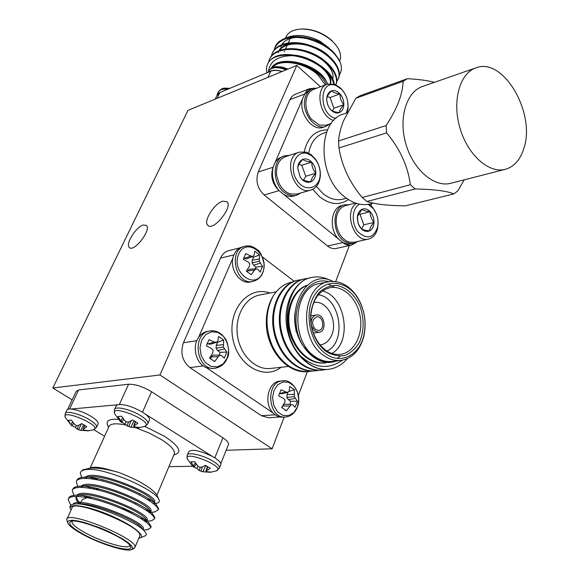 <?xml version="1.0" encoding="UTF-8"?>
<svg xmlns="http://www.w3.org/2000/svg" width="579" height="579" viewBox="0 0 579 579"><rect width="100%" height="100%" fill="white"/><g stroke="black" fill="none" stroke-linecap="round" stroke-linejoin="round"><path stroke-width="0.87" d="M232.968 257.85C229.783 270.053 240.444 284.579 250.468 281.937L252.929 281.43C235.754 285.968 227.54 249.542 244.989 246.263L242.543 246.864C237.687 248.261 234.495 251.923 232.968 257.85L198.604 337.347C191.649 346.727 196.187 364.162 206.508 367.723L212.652 368.519L215.113 368.222C196.252 371.508 191.099 332.99 210.068 330.956L207.629 331.354C204.003 332.006 200.993 334.003 198.604 337.347L198.59 337.376M206.508 367.723L273.187 413.051C276.053 415.954 279.273 417.336 282.827 417.169L285.375 417.01C267.911 419.058 265.037 381.604 282.509 380.866L279.983 381.12C268.135 381.525 263.3 403.549 273.172 413.037M298.395 395.399L307.369 371.624M294.313 281.408L262.425 256.931M315.483 329.516L318.732 330.435C325.333 329.791 323.133 315.461 316.648 316.822C311.719 319.789 311.336 324.023 315.483 329.516M347.4 358.618C341.704 365.277 334.843 368.917 326.817 369.525C317.053 369.619 308.274 365.081 300.487 355.919C277.008 330.298 286.815 280.468 312.291 277.348C318.298 276.241 324.168 277.218 329.892 280.279M325.883 369.54L322.85 370.032C304.17 372.152 285.36 353.588 280.996 328.894C276.769 305.372 288.892 281.235 305.582 278.68L308.962 278.26M319.442 370.184L316.054 370.763C297.411 372.883 278.658 354.464 274.33 329.936C270.132 306.573 282.262 282.574 298.923 280.004L302.281 279.577M312.682 370.915L309.324 371.479C293.893 372.181 281.633 363.807 272.535 346.365C264.9 328.112 265.204 311.184 273.447 295.579C267.657 305.119 265.392 316.3 266.644 329.125C269.894 354.145 289.435 374.179 308.498 371.573L308.925 371.523M326.817 369.525C308.441 370.314 290.434 350.99 286.699 326.686C283.03 303.389 295.095 280.041 311.451 277.515L311.857 277.435M322.445 370.075L322.011 370.126C303.338 372.254 284.528 353.711 280.164 329.038C275.93 305.538 288.045 281.408 304.728 278.854L305.14 278.774M315.642 370.799L315.193 370.849C296.557 372.97 277.819 354.551 273.498 330.037C269.315 306.696 281.452 282.718 298.12 280.164L298.503 280.091M337.955 360.76L332.1 362.172C326.006 362.816 320.086 361.086 314.346 356.99L303.837 346.864C281.126 315.338 305.473 266.658 332.918 281.387M328.923 281.741C303.085 274.164 284.89 318.819 303.837 346.864M328.778 281.77L320.057 283.442C293.893 286.337 289.377 339.83 314.592 356.338C320.223 360.37 326.042 362.063 332.042 361.434L340.908 360.42C334.894 361.05 329.06 359.335 323.415 355.267C298.113 338.599 302.564 284.658 328.778 281.77C340.235 280.258 349.911 285.592 357.793 297.765C364.712 309.852 366.717 322.72 363.807 336.363C359.986 350.404 352.35 358.423 340.908 360.42M326.049 351.446C320.788 347.48 316.72 341.907 313.861 334.727C311.321 328.09 310.272 321.244 310.713 314.165C311.878 305.611 314.679 298.38 319.116 292.482C324.283 287.792 330.088 285.418 336.522 285.367C346.604 287.459 354.428 294.407 359.993 306.204C364.278 318.79 364.14 330.747 359.573 342.08C355.788 348.522 350.888 352.98 344.881 355.477C338.52 356.541 332.245 355.202 326.049 351.446M325.304 353.451C340.307 365.038 359.436 355.477 363.793 335.458C366.572 322.438 364.661 310.163 358.054 298.626C347.19 280.265 325.282 277.797 314.744 294.892C303.866 311.654 309.316 342.044 325.304 353.451M300.487 355.919C314.592 368.324 328.59 369.742 342.471 360.181M276.125 352.85L271.001 343.325L268.171 333.186M233.894 254.905L220.519 258.111L183.449 342.746L196.809 340.684M203.243 365.921L189.926 367.593L261.397 415.722L275.184 414.796M293.314 281.843C285.302 283.109 278.68 287.691 273.447 295.579M220.519 258.111C222.372 254.08 225.151 251.576 228.864 250.584L239.952 247.863M280.084 416.996L268.468 417.741L261.397 415.722M189.926 367.593C182.247 361.158 180.091 352.879 183.449 342.746M325.398 349.948C330.233 353.443 335.227 354.913 340.387 354.341C353.979 352.799 363.199 335.046 360.29 317.118C357.598 299.162 343.477 285.107 330.11 287.676C319.058 290.528 312.66 299.538 310.909 314.723C310.489 321.403 311.48 327.873 313.876 334.141C316.583 340.922 320.419 346.191 325.398 349.948M296.224 331.919L294.733 322.112L294.747 318.363M322.387 291.027C345.518 295.876 352.676 341.748 331.991 353.436M320.122 344.91L320.426 344.881C325.716 343.977 329.567 340.495 331.97 334.445C337.897 320.201 326.447 299.741 313.948 302.578L313.644 302.636M327.012 351.048C347.197 341.74 340.322 297.526 318.363 294.769M311.582 326.064L314.875 331.116L318.986 332.281C327.388 331.47 324.58 313.246 316.337 314.99C313.015 315.859 311.278 318.573 311.133 323.125M332.013 362.179L331.905 362.193C311.965 365.653 292.069 338.035 294.928 313.246M324.978 362.982C309.28 364.777 293.567 350.078 289.066 329.56C284.745 310.235 293.654 289.102 307.094 285.353M327.975 284.007L334.72 287.416M340.047 356.215L337.383 358.379M325.832 362.888C310.344 364.625 294.87 350.447 290.086 330.24C285.505 311.285 293.792 290.05 306.827 285.592M297.468 406.856L293.857 412.595L288.617 415.628L282.769 415.331L277.479 411.727L273.824 405.503L272.557 397.925L273.925 390.536L277.645 384.818L282.95 381.901L288.762 382.328L293.951 385.983L297.512 392.128L298.764 399.561L297.468 406.856M283.659 398.468L278.651 395.87L280.996 389.805L286.12 392.055L288.103 392.258L289.211 390.854L289.724 386.439L294.414 389.732L294.327 396.601L297.389 401.218L295.109 407.261L292.829 404.822L291.295 404.598L286.424 410.764L281.662 407.5L284.73 402.593L285.034 400.27L283.659 398.468M289.739 404.504L290.672 401.276L297.389 401.218M295.247 398.424L288.335 399.655L290.672 401.276M294.327 396.601L286.902 397.447L288.335 399.655M294.19 394.335L287.032 394.625L286.902 397.447M294.414 389.732L288.747 391.462M287.922 392.301L287.032 394.625M288.103 392.258L281.655 393.807L279.476 393.503L286.12 392.055M285.252 410.337L286.424 410.764M289.739 406.053L282.704 405.959M282.69 405.995L281.973 407.862M291.295 404.598L284.34 404.156L282.726 405.93M262.721 272.514C255.462 290.738 230.732 272.405 238.628 254.239C246.364 236.225 270.328 254.803 262.721 272.514M248.355 262.084L243.31 259.385L245.757 253.66L250.917 256.041L252.943 256.374L254.109 255.165L254.746 251.214L259.544 254.898L259.312 261.245L262.533 266.441L260.159 272.144L257.742 269.199L256.15 268.786L254.557 270.111L251.206 274.728L246.336 271.066L249.426 266.231L249.744 263.93L248.355 262.084M255.498 268.83L255.94 267.035L262.533 266.441M260.261 263.17L253.551 265.218L255.94 267.035M259.312 261.245L252.082 262.917L253.551 265.218M259.197 259.059L252.241 260.166L252.082 262.917M259.544 254.898L253.436 257.344L252.241 260.166M253.436 257.344L252.676 256.483M252.943 256.374L246.719 258.849L244.476 258.335L250.917 256.041M243.672 257.727L244.476 258.335M254.557 270.111L247.718 270.863L247.204 272.072M256.15 268.786L249.411 269.249L247.718 270.863M227.163 358.112L223.132 363.909L217.357 366.862L210.951 366.341L205.198 362.418L201.268 355.846L199.972 347.965L201.564 340.365L205.719 334.59L211.559 331.767L217.928 332.433L223.559 336.399L227.388 342.884L228.669 350.613L227.163 358.112M211.661 348.601L206.385 345.851L209.026 339.663L214.433 342.059L216.575 342.319L217.842 340.93L218.63 336.508L223.733 340.09L223.342 347.045L226.845 352.075L224.276 358.242L221.627 355.506L219.919 355.202L218.232 356.671L214.715 361.542L209.54 357.988L212.775 352.908L213.115 350.49L211.661 348.601M219.296 355.195L220.143 352.336L226.845 352.075M224.355 348.985L217.603 350.577L220.143 352.336M223.342 347.045L216.054 348.24L217.603 350.577M223.248 344.715L216.235 345.323L216.054 348.24M223.733 340.09L217.53 342.276L216.235 345.323M217.53 342.276L217.082 341.776M216.575 342.319L210.358 344.281L207.97 343.89L214.433 342.059M207.043 343.253L207.97 343.89M214.107 361.339L214.715 361.542M218.232 356.671L211.349 356.888L210.459 358.987M219.919 355.202L213.166 355.086L211.349 356.888M264.183 195.007C257.38 188.407 255.397 180.742 258.234 171.992L273.042 167.273C270.205 176.132 272.217 183.927 279.071 190.643L264.183 195.007L327.598 246.039L342.848 242.587C345.685 244.83 348.587 245.655 351.54 245.055L355.745 242.775M314.867 88.117L309.555 88.717L306.913 90.592L304.663 94.022L289.927 99.639L258.234 171.992M289.927 99.639L291.794 96.664L294.335 94.63L310.04 88.515M351.54 245.055L336.254 248.449C333.309 249.05 330.421 248.246 327.598 246.039M296.788 65.449L159.934 374.968L52.827 387.995L187.972 110.365L296.788 65.449L320.505 86.763M284.166 417.09L272.116 448.79L159.934 374.968M349.354 245.539L335.661 281.568M464.206 179.852L457.837 190.896L453.885 193.893C446.778 190.94 433.866 189.297 415.15 188.971L366.869 201.499C375.17 204.235 388.017 205.683 405.409 205.849L453.885 193.893M338.976 147.985C341.899 166.035 349.629 182.537 362.15 197.482L410.373 184.73C407.877 166.057 399.959 148.774 386.606 132.866L338.976 147.985L338.541 140.958L386.106 125.534C397.18 108.686 402.846 93.95 403.1 81.321L355.817 98.3L343.593 120.656C340.713 127.923 339.033 134.69 338.541 140.958M355.817 98.3L360.051 95.738L407.334 78.715C418.052 79.229 427.092 80.43 434.453 82.319M366.869 201.499L362.15 197.482M475.902 67.881L422.511 86.481C406.284 91.815 398.251 118.543 405.944 144.258C413.428 170.045 434.474 187.762 450.846 183.275L505.293 169.314C513.957 166.81 520.087 160.014 523.684 148.933C536.313 113.897 503.542 56.619 475.902 67.881C459.726 73.178 451.953 100.978 459.943 127.973C467.723 155.027 488.994 173.809 505.293 169.314M407.334 78.715L403.1 81.321M386.106 125.534L386.606 132.866M410.373 184.73L415.15 188.971M373.231 203.171L370.299 203.924C361.513 206.001 352.727 203.468 343.933 196.317C317.393 175.857 317.589 120.823 343.579 113.976L347.284 112.681M358.017 241.421L353.841 243.404L347.639 244.172L342.855 242.558L338.606 239.134C328.684 229.154 330.877 207.658 341.871 205.538L344.512 204.843L349.13 204.691M361.643 228.915L363.815 224.818L360.008 214.223L358.546 213.825M360.008 214.223L370.184 211.69C366.08 211.263 363.301 210.488 361.861 209.352L357.489 216.647L357.323 217.82L358.321 223.798L361.209 228.633C362.613 229.697 365.407 230.435 369.576 230.862C369.67 228.365 371.153 225.542 374.012 222.387L363.815 224.818M374.012 222.387C371.378 219.188 370.097 215.627 370.184 211.69C372.76 214.635 374.034 218.196 374.012 222.387C373.781 226.519 372.297 229.342 369.576 230.862C366.739 232.099 363.945 231.354 361.209 228.633L359.385 226.15L357.974 222.835L357.46 216.264C358.032 212.855 359.501 210.553 361.861 209.352C364.712 208.179 367.491 208.954 370.184 211.69M368.258 204.351L373.325 208.635C377.32 214.1 378.782 220.165 377.725 226.845C373.629 238.193 367.072 239.865 358.046 231.853C351.012 223.458 351.909 207.941 359.559 204.184M369.221 204.177L372.854 207.709L376.27 213.702M378.029 220.99L377.732 227.894C376.364 234.039 373.317 237.759 368.584 239.055C354.145 243.404 343.202 211.357 356.476 203.41M368.584 239.055L354.276 242.261L349.492 242.16C345.793 241.146 342.63 238.62 340.011 234.575C337.108 229.791 335.856 224.609 336.247 219.028C337.137 211.791 340.191 207.333 345.424 205.661L355.405 203.055M353.841 243.404L349.702 243.484L345.518 241.957C332.035 235.269 331.362 207.26 344.512 204.843M300.885 192.908L296.528 195.253L293.915 195.992C290.549 196.903 287.119 196.353 283.63 194.356L279.085 190.614C273.331 183.666 271.327 175.893 273.064 167.288L275.293 162.04L278.752 158.328L284.542 155.845L289.464 155.353M370.994 205.661L371.79 203.54M329.864 123.942L325.941 126.374L323.343 127.257C312.421 131.874 298.286 112.825 302.556 98.9L275.293 162.04M283.63 194.356L338.606 239.134M302.556 98.9L304.692 94.044L309.968 89.694L312.537 88.703L317.111 88.059M325.941 126.374C315.019 130.984 300.856 111.885 305.126 97.931C306.429 93.27 308.897 90.194 312.537 88.703M331.202 123.486L326.252 125.18L319.42 125.1L311.473 119.26C307.898 114.642 306.03 109.402 305.864 103.54C306.045 96.331 308.6 91.627 313.536 89.427L327.352 84.143L334.8 84.245L340.966 88.355L344.845 93.624M347.762 101.882L348.059 108.447L347.161 112.724M333.75 120.418C319.521 117.059 314.426 88.001 327.352 84.143M335.929 118.362C318.522 115.293 318.747 78.426 336.001 85.547L341.559 89.253C346.235 94.384 348.363 100.428 347.957 107.376L346.416 112.985M331.456 90.816C334.387 89.926 337.231 90.946 339.982 93.878C342.609 97.004 343.897 100.616 343.854 104.727C343.593 108.758 342.059 111.385 339.251 112.623C336.334 113.571 333.482 112.587 330.681 109.663L330.681 109.663C328.003 106.514 326.694 102.859 326.751 98.698L326.759 98.596C327.07 94.572 328.64 91.981 331.456 90.816C328.604 93.863 327.041 96.469 326.759 98.625L326.751 98.698C326.715 102.809 328.025 106.464 330.681 109.663L330.681 109.663C332.194 111.125 335.053 112.109 339.251 112.623C339.439 110.473 340.973 107.839 343.854 104.727C341.234 101.629 339.945 98.01 339.982 93.878C335.849 93.371 333.005 92.35 331.456 90.816M343.854 104.727L333.917 108.273L330.066 97.533L339.982 93.878M330.066 97.533L327.345 96.57M332.397 110.85L333.917 108.273M296.528 195.253C293.155 196.158 289.724 195.608 286.229 193.603C272.427 186.373 271.29 159.167 284.542 155.845M310.909 190.057L296.889 194.052L290.636 194.008C285.794 192.525 281.937 188.986 279.064 183.384L276.653 175.48C275.836 165.775 278.788 159.5 285.512 156.641L299.408 152.118L306.371 152.154L311.227 154.716L315.425 159.066C318.855 163.966 320.505 169.401 320.361 175.379C319.774 183.145 316.626 188.037 310.909 190.057C293.567 196.129 281.589 156.808 299.408 152.118M307.572 153.623L311.943 155.925L315.729 159.847C318.826 164.262 320.31 169.169 320.18 174.561C319.89 189.036 304.272 192.879 296.607 179.917C288.588 167.237 296.093 149.664 307.572 153.623M302.73 159.391C305.842 158.299 308.846 159.211 311.734 162.127C314.498 165.254 315.837 168.967 315.772 173.273C315.468 177.507 313.832 180.351 310.858 181.799C307.767 182.957 304.749 182.081 301.811 179.179L300.117 176.986L297.715 167.91C298.04 163.618 299.712 160.781 302.73 159.391C299.734 162.612 298.062 165.449 297.715 167.91L300.023 176.588L301.811 179.179C303.476 180.445 306.494 181.321 310.858 181.799C311.14 179.367 312.776 176.523 315.772 173.273C313.087 170.002 311.741 166.289 311.734 162.127C307.435 161.65 304.431 160.738 302.73 159.391M315.772 173.273L305.763 176.269L301.76 165.239L311.734 162.127M301.76 165.239L298.945 164.4M303.512 180.149L305.763 176.269M216.973 95.455L219.911 92.488L270.719 71.26C273.686 70.037 277.442 70.139 281.973 71.564M339.091 75.328C341.559 71.912 342.015 67.808 340.459 63.017L338.469 58.747L334.778 53.652L332.447 51.184L324.479 44.865C305.061 32.641 278.933 34.487 274.909 47.652L274.019 50.46M338.382 78.86L338.925 77.42C341.856 67.482 329.958 52.79 311.9 46.088C294.154 39.242 275.879 42.976 272.224 53.529M268.627 62.214L269.163 60.216C272.796 49.7 291.099 46.038 308.911 52.906C327.034 59.63 339.012 74.293 336.109 84.158L336.428 83.383C339.272 73.62 327.62 59.167 309.816 52.363C292.229 45.423 273.997 48.593 269.763 58.805M334.199 84.035C332.643 64.522 286.518 45.271 271.175 59.391C276.147 55.75 283.211 54.498 292.366 55.649C277.927 55.939 269.98 61.121 268.533 71.203M340.459 63.017C335.154 51.567 323.9 43.411 306.689 38.561C290.043 35.529 279.339 38.807 274.576 48.383M336.522 82.052L338.621 78.136C341.523 68.199 329.596 53.514 311.524 46.827C293.77 39.987 275.503 43.736 271.877 54.288L271.319 56.387M333.707 83.897C331.412 71.593 311.43 57.589 292.366 55.649M295.753 35.572L297.686 35.478C305.032 35.42 312.479 37.346 320.021 41.239C312.407 37.353 304.815 35.442 297.244 35.507C291.606 35.666 287.075 36.991 283.645 39.488M328.93 47.977L320.021 41.239M333.345 52.711L329.212 48.296M339.714 61.157L340.119 60.057C341.668 54.245 339.207 48.086 332.737 41.579L332.332 41.196C323.393 33.394 313.282 29.334 302.014 29.015C293.292 29.312 287.828 32.236 285.621 37.78L285.353 38.38M300.841 29.051L303.005 28.95C313.724 29.247 323.335 33.112 331.839 40.537L335.567 44.641M324.479 44.865L332.129 50.749L337.76 57.958M326.469 84.476C321.128 74.192 311.053 66.94 296.26 62.713L284.68 62.105C278.275 62.568 273.809 64.609 271.29 68.213M272.441 67.605C279.244 58.385 304.663 62.271 317.893 74.836L325.384 84.896M296.26 62.713C311.582 66.556 322.119 73.634 327.88 83.955M266.868 72.86C265.739 67.381 267.18 62.894 271.175 59.391M315.323 55.504L317.104 56.67M325.709 46.588L317.733 42.108L308.824 39.09M324.037 53.239C309.048 41.977 285.194 40.588 279.049 51.104M332.578 79.403C335.972 69.567 320.151 53.956 301.297 50.626M330.406 83.521C331.579 73.338 315.49 59.369 297.642 56.503M326.889 46.458C310.713 34.045 284.492 34.32 280.895 46.856M332.245 60.259C321.171 42.788 282.248 36.557 278.217 52.74M329.9 66.578C323.343 56.221 303.23 47.377 290.065 49.295M330.631 83.514C333.815 71.051 307.188 52.913 288.053 55.251M326.274 81.161C318.312 64.059 279.092 53.702 271.269 68.228M216.582 96.288L217.914 93.451L221.685 91.743M229.516 88.471L224.341 88.24M268.757 72.071C271.884 69.871 276.371 69.668 282.219 71.463M287.553 69.263L275.633 66.751M272.116 448.79L226.15 450.281M214.831 457.837L222.901 437.818L151.546 391.744L142.499 412.183M222.901 437.818C226.83 440.416 228.712 442.566 228.56 444.252L228.329 444.838M67.584 409.44L76.182 391.368L78.599 389.978L69.56 409.006M119.412 404.417L128.581 384.224L78.599 389.978M128.581 384.224C135.197 384.087 142.854 386.591 151.546 391.744M72.143 399.857L52.827 387.995M143.288 225.007L146.357 225.39C151.763 229.552 133.952 252.733 129.37 247.494C125.093 244.352 136.051 226.715 143.288 225.007M222.835 201.152L227.004 201.76C233.185 207.144 213.014 231.803 207.767 225.289C203.048 221.388 214.454 203.186 222.835 201.152M97.996 424.118L98.184 423.705C98.408 421.917 96.078 419.478 91.192 416.402C84.027 412.241 77.362 409.787 71.195 409.042C68.59 408.854 67.121 409.288 66.788 410.345L65.369 413.312M114.432 413.008L114.454 409.664C114.78 405.64 131.049 409.404 141.044 415.896C145.865 419.008 148.166 421.519 147.956 423.437L149.527 419.847C149.758 418.371 148.318 416.431 145.213 414.043L142.651 412.277C132.005 406.241 123.58 403.751 117.371 404.801L71.137 409.035M87.581 430.971L93.856 429.705C102.961 426.006 59.847 407.659 65.441 417.625L71.883 425.999L68.156 420.368L71.398 420.122L74.517 424.32L76.363 425.514L78.179 425.558L81.719 423.604L86.763 426.651L83.014 429.524L84.259 430.183L88.869 430.66L80.807 430.4L83.658 424.631M85.591 430.863L85.692 430.472M80.807 430.4L78.701 429.799L81.234 423.915M78.701 429.799L77.181 429.177L78.65 425.341M76.377 425.522L75.415 427.425L72.187 425.63M77.181 429.177L75.415 427.425M72.071 425.818L73.576 423.249M71.087 424.566L72.534 421.881M83.499 428.764L84.758 425.283M83.014 429.524L84.57 425.167M65.101 416.808L65.181 413.71C65.557 410.279 80.177 413.891 89.607 419.811C94.507 422.88 96.852 425.304 96.635 427.085L93.595 429.792M126.215 421.642L125.013 424.06L121.916 422.315L117.884 416.511L121.554 416.229L124.811 420.701L126.772 421.982L128.741 422.019L132.642 419.927L137.86 423.184L133.655 426.253L134.9 426.962L139.64 427.476L138.157 427.823L130.992 427.208L134.089 420.701M135.927 427.707L136.058 427.215M130.992 427.208L128.777 426.564L131.151 420.832M128.777 426.564L127.105 425.905L128.524 422.026M127.105 425.905L125.013 424.06M138.157 427.823L144.916 426.419C155.215 421.946 108.128 402.586 114.903 414.079L120.36 421.555L121.619 422.518L123.624 419.297M120.931 420.984L122.56 417.843M134.248 425.442L135.58 421.577M133.655 426.253L135.283 421.396M147.725 423.987L144.569 426.542M117.371 404.801L116.082 406.096L114.693 409.136M220.679 464.908L220.896 464.351C221.019 462.701 219.05 460.558 214.99 457.938L212.232 456.339C199.466 450.353 191.584 448.87 188.588 451.881L187.357 454.841M212.355 456.411L145.213 414.043M198.025 466.16L196.896 468.527L194.537 467.239L190.86 461.789L194.696 461.709L197.743 465.957L199.61 467.173L201.557 467.246L205.473 465.35L210.293 468.346L205.958 471.111L207.043 471.726L211.378 472.088L210.488 472.276L202.99 471.769L205.748 465.487M202.99 471.769L200.87 471.161L202.512 466.869M200.87 471.161L199.183 470.481L200.276 467.217M199.183 470.481L196.896 468.527M210.488 472.276L216.807 470.741C225.803 466.305 181.068 449.036 187.654 459.473L192.604 466.189L194.124 467.354L196.209 464.054M193.683 466.023L195.289 462.701M206.638 470.401L207.81 466.631M205.958 471.111L207.376 466.37M187.198 458.481L187.133 455.369C187.198 451.41 203.982 455.239 213.564 461.485C217.632 464.105 219.607 466.233 219.492 467.868L216.394 470.893M70.37 508.55C69.219 506.01 70.529 504.504 74.293 504.034L76.645 503.817C90.208 501.653 133.525 518.675 141.233 527.216L142.709 529.068M79.193 503.694C76.732 501.081 75.675 499.018 76.015 497.499L78.469 495.255M68.669 498.439L68.684 498.381C68.995 496.753 70.841 495.74 74.206 495.334L81.06 494.719C94.847 492.657 136.962 509.223 144.888 517.937L146.465 519.899M146.755 521.071L146.082 522.063M85.728 497.332L84.085 495.834M80.828 487.286L82.84 486.194M72.751 489.508L72.759 489.465C73.106 487.742 75.089 486.671 78.686 486.266L85.46 485.694C99.436 483.733 140.379 499.851 148.506 508.709L150.193 510.794M150.533 512.075L150.019 513.016M89.021 488.061L87.552 486.628M85.012 478.283L87.19 477.197M76.783 480.671L76.804 480.621C77.195 478.79 79.309 477.675 83.152 477.262L89.839 476.734C103.981 474.874 143.766 490.551 152.082 499.539L153.891 501.747M154.39 502.905L153.891 504.012M92.372 478.891L91.048 477.516M81.603 477.465L80.322 472.934C80.951 470.278 84.816 469.106 91.902 469.431C87.603 468.947 84.512 469.128 82.623 469.953L89.89 468.158L94.196 467.832L105.161 468.657L118.572 472.392C138.316 480.005 151.083 487.489 156.866 494.857L157.691 496.782M89.89 468.158C97.388 467.687 106.949 469.099 118.572 472.392M74.206 495.334C89.817 492.924 139.481 512.545 148.904 522.924L151.162 526.673L150.699 527.643M78.686 486.266C94.543 483.972 142.825 503.064 152.48 513.609L154.919 517.691L154.463 518.668M143.845 518.958L140.415 518.212M83.152 477.262C99.233 475.091 146.14 493.655 156.019 504.352L158.653 508.76L158.197 509.759M148.542 510.403L145.546 509.838M98.264 489.979L95.224 488.039M74.293 504.034C87.994 501.769 135.37 520.861 144.048 530.74C146.465 533.179 146.892 534.858 145.329 535.77L144.562 536.082M70.747 505.25L68.17 499.489C69.198 494.003 88.667 496.239 110.799 504.41C133.25 512.56 150.974 523.604 150.692 527.816L147.536 529.64M73.924 495.363L72.252 490.572C73.352 484.956 92.799 487.048 114.83 495.19C137.187 503.31 154.781 514.442 154.455 518.806L151.669 520.702L147.471 521.143M146.009 520.492L143.245 520.029M90.179 497.26L89.557 496.84M77.767 486.382L76.298 481.735C77.434 475.981 96.874 477.914 118.818 486.034C141.095 494.126 158.581 505.366 158.19 509.867L154.542 511.952M150.424 511.822L147.971 511.474M94.913 489.226L92.264 487.409M93.154 477.798L94.949 479.311M155.302 503.477L155.823 503.426C159.268 502.956 160.159 501.378 158.508 498.7C153.768 489.696 112.297 470.836 91.902 469.431M73.026 504.244C78.939 495.031 146.103 521.73 143.44 528.924L143.151 529.619L143.44 528.924M80.307 503.209L79.656 502.558M79.395 502.275C77.21 499.872 76.24 497.947 76.5 496.5M77.311 495.059C84.447 486.208 150.004 512.574 147.232 519.913L146.994 520.55M146.574 520.926L145.184 521.382M87.726 497.491L86.133 496.167M81.494 486.027C89.304 477.262 153.876 503.433 150.996 510.96L150.801 511.546M150.504 511.887L149.281 512.437M91.192 488.444L89.434 486.91M85.656 477.067C94.124 468.389 157.72 494.357 154.738 502.08L154.586 502.594M154.275 502.992L153.305 503.535M94.37 479.209L92.792 477.747M89.825 468.165C92.307 466.768 97.417 466.935 105.161 468.657M67.598 522.381L66.723 519.602C66.1 509.534 138.034 538.716 134.972 547.285L133.358 548.82M82.312 534.135C100.008 543.978 127.373 552.532 131.809 549.457L132.649 547.995L131.469 545.722L128.299 542.762L123.32 539.31L109.221 531.79L101.014 528.222L84.975 522.649L78.208 521.013L72.874 520.282L69.299 520.507L67.678 521.643L68.076 523.611C69.893 526.405 74.64 529.915 82.312 534.135M83.354 534.207C72.194 527.939 67.881 523.756 70.421 521.672C76.225 517.047 126.077 537.261 130.166 545.903C135.942 553.994 104.054 545.831 83.354 534.207M71.919 521.78L72.165 521.23L71.919 521.78C71.962 524.219 76.305 527.845 84.947 532.651C102.425 542.451 129.667 550.26 129.754 545.317M80.597 502.572L82.479 499.489M138.779 523.952L138.482 524.654M131.983 513.522L121.018 507.059M91.793 497.347L87.299 497.629M150.938 500.321L148.528 500.176M96.498 479.607L94.283 477.979M82.623 469.953L80.785 471.907M93.827 429.712L104.596 436.233M168.923 466.652L192.684 466.276M147.363 499.445L149.838 499.59M112.145 470.727C102.013 467.745 95.043 466.862 91.229 468.071M95.484 478.189L97.771 479.868M138.743 538.325L140.393 537.804C145.973 535.148 129.298 523.032 107.006 514.043C84.722 504.953 66.585 502.934 70.841 509.585L71.094 509.983M139.488 536.567L139.828 535.763C143.042 526.825 71.47 497.781 71.897 508.21L67.034 518.914M281.076 367.274C263.59 381.091 236.348 364.683 232.505 336.652C228.083 308.73 249.238 285.186 269.879 293.061M276.19 291.845L259.595 295.029C244.997 297.628 234.531 316.423 237.506 335.878C240.292 355.354 255.831 370.35 270.617 368.468L289.276 366.333M348.326 199.567C339.482 205.603 329.95 204.705 319.731 196.882L312.769 189.333M303.932 153.124C307.188 137.715 315.056 129.971 327.533 129.891M316.445 186.416L322.995 193.603C329.617 198.93 336.269 200.768 342.949 199.133L346.351 198.221M326.628 132.121L323.285 133.25C315.591 136.116 310.713 142.731 308.665 153.095M219.911 92.488L217.139 98.321M267.954 77.347L270.719 71.253M227.605 89.267C222.481 88.659 219.289 89.767 218.03 92.575L217.154 94.399M286.048 69.878C276.907 66.375 270.972 67.034 268.258 71.854L268.012 72.382M98.191 423.705L96.447 427.497M220.896 464.351L219.275 468.418M144.88 426.434L164.61 436.334C179.678 446.51 182.761 452.706 173.874 454.906M108.671 427.259C104.727 421.078 108.396 418.458 119.679 419.413M174.04 454.508L174.474 453.466C174.815 449.999 170.443 445.352 161.353 439.541L149.165 433.027L135.689 427.715M125.846 425.015C115.634 422.981 109.974 423.582 108.874 426.824L90.179 467.97M312.291 277.348L311.444 277.515M305.567 278.687L304.728 278.854M298.923 280.004L298.105 280.171M322.865 370.032L322.004 370.126M316.054 370.763L315.208 370.849M309.331 371.479L308.498 371.573M313.876 334.141L313.861 334.727M310.909 314.723L310.713 314.165M358.054 298.626L357.793 297.765M363.793 335.458L363.807 336.363M313.478 333.077L318.986 332.281M310.843 315.873L316.337 314.99M285.375 417.01C290.984 416.381 295.015 413.037 297.468 406.965C302.817 393.539 291.208 378.391 282.509 380.866M285.396 410.402L286.258 410.714M252.929 281.43C257.908 279.918 261.165 277.03 262.714 272.767C263.619 271.138 264.06 268.034 264.024 263.459C261.99 255.419 259.841 250.902 257.583 249.911C253.305 246.415 249.108 245.199 244.989 246.263M215.113 368.222C220.975 367.05 224.992 363.757 227.163 358.336C229.494 354.782 229.168 348.681 226.179 340.039C221.641 332.99 216.271 329.965 210.068 330.956M359.964 226.932L360.138 227.323M357.489 216.647L357.46 216.264M373.325 208.635L372.854 207.709M377.725 226.845L377.732 227.894M341.559 89.253L340.966 88.355M347.957 107.376L348.059 108.447M315.729 159.847L315.425 159.066M320.18 174.561L320.361 175.379M300.016 176.588L300.117 176.986M272.217 53.543L271.877 54.281M338.932 77.391L338.621 78.136M336.428 83.383L336.117 84.136M339.685 61.099L340.119 60.057M282.4 44.88L283.001 43.555M297.686 35.478L297.244 35.507M332.129 50.749L332.447 51.184M217.103 95.195L215.236 99.11M284.188 51.907L284.521 51.169M285.223 49.606L287.22 45.191M287.937 43.591L289.724 39.64M303.005 28.95L302.014 29.015M332.216 40.899L332.737 41.579M229.885 88.319L225.108 88.16C222.908 87.928 220.642 89.188 218.326 91.931M287.879 69.125L282.458 67.099L276.748 66.65C273.549 66.346 270.719 68.083 268.258 71.854M207.767 225.289L208.382 225.759M129.37 247.494L129.783 247.79M102.816 479.788L102.309 480.925M98.748 488.886L98.242 490.029M139.821 493.786L139.336 494.922M135.913 502.912L135.421 504.056M131.969 512.111L131.513 513.182M141.233 527.216L144.048 530.74M144.888 517.937L148.904 522.924M148.506 508.709L152.48 513.609M152.082 499.539L156.019 504.352M148.173 529.568L143.527 530.082M155.129 511.894L151.394 512.277M76.421 496.601L76.015 497.499M147.232 519.913L146.972 520.528M150.996 510.96L150.772 511.503M154.738 502.08L154.542 502.543M131.809 549.457L134.082 548.516M70.993 521.447L70.421 521.672M87.053 497.73L83.043 499.272M220.838 463.584L228.56 444.252M174.257 453.987L156.96 495.067M156.866 494.857L158.508 498.7M140.393 537.804L145.329 535.77M139.828 535.763L134.972 547.285M150.692 527.809L151.162 526.673M154.455 518.806L154.919 517.684M158.19 509.867L158.653 508.76"/></g></svg>
